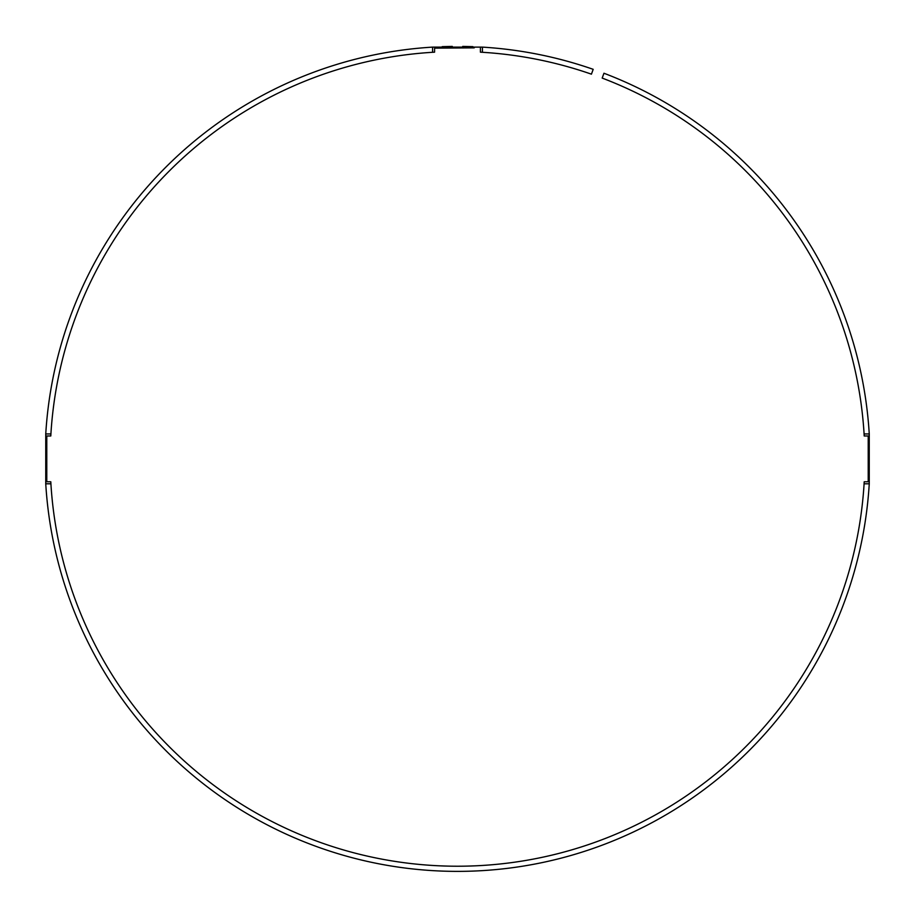 <?xml version="1.0" encoding="UTF-8"?>
<svg xmlns="http://www.w3.org/2000/svg" width="915" height="915" viewBox="0 0 915 915"><rect width="100%" height="100%" fill="white"/><g stroke="black" fill="none" stroke-linecap="round" stroke-linejoin="round"><path stroke-width="1.37" d="M432.566 47.123A412.505 412.505 0 0 0 45.75 433.939L45.75 483.806L45.75 433.939L50.908 433.939A407.347 407.347 0 0 1 432.566 52.292L434.591 52.166L432.566 52.292L432.566 47.123L482.434 47.123L482.434 52.292A407.347 407.347 0 0 1 591.433 74.172L593.195 69.323A412.505 412.505 0 0 0 482.434 47.123M864.206 435.975L864.092 433.939L869.25 433.939L869.25 483.806L864.092 483.806L864.206 481.782L868.221 481.782L868.221 435.975L864.206 435.975L864.092 433.939A407.347 407.347 0 0 0 602.184 78.084L603.957 73.246A412.505 412.505 0 0 1 869.25 433.939L869.25 483.806A412.505 412.505 0 0 1 457.5 871.377A412.505 412.505 0 0 1 45.75 483.806L50.908 483.806L50.794 481.782L46.779 481.782L46.779 435.975L50.794 435.975L50.908 433.939L50.794 435.975M50.794 481.782L50.908 483.806A407.347 407.347 0 0 0 457.5 866.219A407.347 407.347 0 0 0 864.092 483.806L864.206 481.782M454.309 47.523L455.956 47.523M459.49 47.523L467.382 47.637M474.245 47.855L434.591 48.152L434.591 52.166M480.409 48.152L480.409 52.166L482.434 52.292L480.409 52.166M472.906 46.654L462.716 46.402M452.285 46.402L442.208 46.654"/></g></svg>
